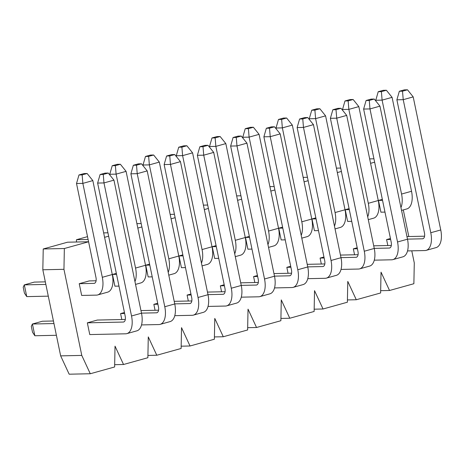 <?xml version="1.0" encoding="UTF-8"?>
<svg xmlns="http://www.w3.org/2000/svg" width="464" height="464" viewBox="0 0 464 464"><rect width="100%" height="100%" fill="white"/><g stroke="black" fill="none" stroke-linecap="round" stroke-linejoin="round"><path stroke-width="0.7" d="M56.393 335.286L34.858 335.75L32.521 332.212L31.303 326.343L32.428 324.011L42.404 321.233L53.435 320.995M126.875 333.622A18.096 9.292 -105.5 0 0 131.527 315.984L103.971 182.926L113.947 180.154L141.503 313.212A18.096 9.292 74.5 0 1 136.851 330.849L126.875 333.622A18.096 9.292 -105.5 0 1 125.674 333.802L89.767 334.573L87.336 322.828L97.312 320.056L125.326 319.452M113.947 180.154L108.251 173.055L103.263 174.441L103.971 182.926L97.637 183.065L125.193 316.123A6.032 3.097 74.5 0 1 123.639 321.999A6.032 3.097 74.5 0 1 123.238 322.057L87.336 322.828M53.963 323.547L32.428 324.011L34.858 335.75M108.251 173.055L105.084 173.118L100.096 174.51L103.263 174.441M97.637 183.065L100.096 174.51M160.126 324.371A18.096 9.292 -105.5 0 0 164.778 306.733L137.222 173.675L147.198 170.903L174.754 303.961A18.096 9.292 74.5 0 1 170.102 321.598L160.126 324.371A18.096 9.292 -105.5 0 1 158.92 324.551L141.537 324.922M147.198 170.903L141.503 163.804L136.515 165.19L137.222 173.675L130.889 173.814L158.444 306.872A6.032 3.097 74.5 0 1 156.89 312.748A6.032 3.097 74.5 0 1 156.49 312.811L141.485 313.13M124.648 313.49L120.588 313.583L124.445 312.51M158.572 310.201L140.957 310.584M141.503 163.804L138.33 163.873L133.342 165.259L136.515 165.19M130.889 173.814L133.342 165.259M193.378 315.126A18.096 9.292 -105.5 0 0 198.029 297.482L170.474 164.424L180.45 161.652L208.005 294.71A18.096 9.292 74.5 0 1 203.348 312.347L193.378 315.126A18.096 9.292 -105.5 0 1 192.171 315.3L174.789 315.671M180.45 161.652L174.748 154.553L169.76 155.939L170.474 164.424L164.14 164.563L191.69 297.621A6.032 3.097 74.5 0 1 190.141 303.502A6.032 3.097 74.5 0 1 189.741 303.56L174.737 303.879M157.899 304.245L153.839 304.332L157.696 303.259M191.823 300.95L174.209 301.333M174.748 154.553L171.581 154.622L166.593 156.008L169.76 155.939M164.14 164.563L166.593 156.008M226.623 305.875A18.096 9.292 -105.5 0 0 231.281 288.231L203.725 155.179L213.701 152.401L241.257 285.459A18.096 9.292 74.5 0 1 236.599 303.096L226.623 305.875A18.096 9.292 -105.5 0 1 225.423 306.049L208.034 306.42M213.701 152.401L208 145.302L203.012 146.688L203.725 155.179L197.386 155.312L224.941 288.37A6.032 3.097 74.5 0 1 223.393 294.251A6.032 3.097 74.5 0 1 222.993 294.309L207.988 294.628M191.151 294.994L187.091 295.081L190.942 294.008M225.075 291.699L207.46 292.082M208 145.302L204.833 145.371L199.845 146.757L203.012 146.688M197.386 155.312L199.845 146.757M259.875 296.624A18.096 9.292 -105.5 0 0 264.526 278.986L236.976 145.928L246.947 143.15L274.502 276.208A18.096 9.292 74.5 0 1 269.851 293.845L259.875 296.624A18.096 9.292 -105.5 0 1 258.674 296.798L241.286 297.169M246.947 143.15L241.251 136.051L236.263 137.437L236.976 145.928L230.637 146.061L258.193 279.119A6.032 3.097 74.5 0 1 256.644 285A6.032 3.097 74.5 0 1 256.238 285.058L241.239 285.377M224.396 285.743L220.336 285.83L224.193 284.757M258.326 282.454L240.712 282.831M241.251 136.051L238.084 136.12L233.096 137.506L236.263 137.437M230.637 146.061L233.096 137.506M293.126 287.373A18.096 9.292 -105.5 0 0 297.778 269.735L270.222 136.677L280.198 133.899L307.754 266.957A18.096 9.292 74.5 0 1 303.102 284.594L293.126 287.373A18.096 9.292 -105.5 0 1 291.92 287.547L274.537 287.924M280.198 133.899L274.502 126.8L269.514 128.186L270.222 136.677L263.888 136.81L291.444 269.868A6.032 3.097 74.5 0 1 289.89 275.749A6.032 3.097 74.5 0 1 289.49 275.807L274.485 276.132M257.648 276.492L253.588 276.579L257.445 275.506M291.578 273.203L273.957 273.58M274.502 126.8L271.336 126.869L266.348 128.255L269.514 128.186M263.888 136.81L266.348 128.255M326.378 278.122A18.096 9.292 -105.5 0 0 331.029 260.484L303.473 127.426L313.449 124.648L341.005 257.706A18.096 9.292 74.5 0 1 336.354 275.343L326.378 278.122A18.096 9.292 -105.5 0 1 325.171 278.296L307.789 278.673M313.449 124.648L307.754 117.549L302.766 118.941L303.473 127.426L297.14 127.559L324.696 260.617A6.032 3.097 74.5 0 1 323.141 266.498A6.032 3.097 74.5 0 1 322.741 266.556L307.736 266.881M290.899 267.241L286.839 267.328L290.696 266.255M324.823 263.952L307.209 264.329M307.754 117.549L304.581 117.618L299.593 119.004L302.766 118.941M297.14 127.559L299.593 119.004M359.629 268.871A18.096 9.292 -105.5 0 0 364.281 251.233L336.725 118.175L346.701 115.397L374.257 248.455A18.096 9.292 74.5 0 1 369.599 266.098L359.629 268.871A18.096 9.292 -105.5 0 1 358.423 269.045L341.04 269.422M346.701 115.397L340.999 108.298L336.011 109.69L336.725 118.175L330.391 118.308L357.941 251.366A6.032 3.097 74.5 0 1 356.393 257.247A6.032 3.097 74.5 0 1 355.992 257.305L340.988 257.63M324.15 257.99L320.09 258.077L323.947 257.004M358.075 254.701L340.46 255.078M340.999 108.298L337.833 108.367L332.845 109.753L336.011 109.69M330.391 118.308L332.845 109.753M392.875 259.62A18.096 9.292 -105.5 0 0 397.532 241.982L369.976 108.924L379.952 106.152L407.502 239.204A18.096 9.292 74.5 0 1 402.851 256.847L392.875 259.62A18.096 9.292 -105.5 0 1 391.674 259.794L374.286 260.171M379.952 106.152L374.251 99.052L369.263 100.439L369.976 108.924L363.637 109.057L391.193 242.115A6.032 3.097 74.5 0 1 389.644 247.996A6.032 3.097 74.5 0 1 389.244 248.054L374.239 248.379M357.402 248.739L353.336 248.826L357.193 247.753M391.326 245.45L373.711 245.827M374.251 99.052L371.084 99.116L366.096 100.508L369.263 100.439M363.637 109.057L366.096 100.508M426.126 250.369A18.096 9.292 -105.5 0 0 430.778 232.731L403.228 99.673L413.198 96.901L440.754 229.958A18.096 9.292 74.5 0 1 436.102 247.596L426.126 250.369A18.096 9.292 -105.5 0 1 424.925 250.548L407.537 250.92M413.198 96.901L407.502 89.801L402.514 91.188L403.228 99.673L396.888 99.812L424.444 232.864A6.032 3.097 74.5 0 1 422.895 238.745A6.032 3.097 74.5 0 1 422.489 238.803L407.491 239.128M390.647 239.488L386.587 239.575L390.444 238.502M424.577 236.199L406.963 236.576M407.502 89.801L404.335 89.865L399.347 91.257L402.514 91.188M396.888 99.812L399.347 91.257M48.291 296.154L26.755 296.618L24.418 293.08L23.2 287.21L24.319 284.873L34.295 282.1L45.333 281.863M97.649 294.942A18.096 9.292 -105.5 0 0 102.306 277.304L82.853 183.379L92.829 180.606L112.282 274.531A18.096 9.292 74.5 0 1 107.625 292.169L97.649 294.942A18.096 9.292 -105.5 0 1 96.448 295.121L81.664 295.435L79.234 283.695L89.21 280.923L96.1 280.772M92.829 180.606L87.128 173.507L82.145 174.893L82.853 183.379L76.519 183.518L95.967 277.437A6.032 3.097 74.5 0 1 94.418 283.318A6.032 3.097 74.5 0 1 94.018 283.376L79.234 283.695M45.861 284.415L24.319 284.873L26.755 296.618M87.128 173.507L83.961 173.577L78.973 174.963L82.145 174.893M76.519 183.518L78.973 174.963M118.975 286.097L114.915 286.184L112.485 274.444L116.342 273.371M134.96 281.607A18.096 9.292 -105.5 0 0 135.552 268.053L116.104 174.133L109.771 174.267L109.956 175.183M116.545 274.357L112.485 274.444M126.08 171.355L120.379 164.256L115.391 165.642L116.104 174.133L126.08 171.355L145.528 265.28A18.096 9.292 74.5 0 1 140.876 282.918L135.54 284.403M120.379 164.256L117.212 164.326L112.224 165.712L115.391 165.642M109.771 174.267L112.224 165.712M152.227 276.846L148.167 276.933L145.731 265.193L149.588 264.12M168.206 272.356A18.096 9.292 -105.5 0 0 168.803 258.802L149.356 164.882L143.016 165.016L143.208 165.932M149.797 265.106L145.731 265.193M159.332 162.104L153.63 155.005L148.642 156.391L149.356 164.882L159.332 162.104L178.779 256.029A18.096 9.292 74.5 0 1 174.128 273.667L168.786 275.152M153.63 155.005L150.464 155.075L145.476 156.461L148.642 156.391M143.016 165.016L145.476 156.461M185.478 267.6L181.412 267.687L178.982 255.942L182.839 254.869M201.457 263.105A18.096 9.292 -105.5 0 0 202.055 249.551L182.607 155.631L176.268 155.765L176.459 156.681M183.042 255.855L178.982 255.942M192.577 152.853L186.882 145.754L181.894 147.146L182.607 155.631L192.577 152.853L212.031 246.778A18.096 9.292 74.5 0 1 207.379 264.416L202.037 265.901M186.882 145.754L183.715 145.824L178.727 147.21L181.894 147.146M176.268 155.765L178.727 147.21M218.724 258.349L214.664 258.436L212.234 246.691L216.091 245.618M234.709 253.854A18.096 9.292 -105.5 0 0 235.306 240.3L215.853 146.38L209.519 146.514L209.711 147.43M216.294 246.604L212.234 246.691M225.829 143.602L220.133 136.503L215.145 137.895L215.853 146.38L225.829 143.602L245.282 237.527A18.096 9.292 74.5 0 1 240.625 255.165L235.289 256.65M220.133 136.503L216.961 136.573L211.978 137.959L215.145 137.895M209.519 146.514L211.978 137.959M251.975 249.098L247.915 249.185L245.485 237.446L249.342 236.373M267.96 244.603A18.096 9.292 -105.5 0 0 268.557 231.055L249.104 137.129L242.771 137.263L242.956 138.179M249.545 237.359L245.485 237.446M259.08 134.351L253.379 127.252L248.397 128.644L249.104 137.129L259.08 134.351L278.528 228.276A18.096 9.292 74.5 0 1 273.876 245.914L268.54 247.399M253.379 127.252L250.212 127.322L245.224 128.708L248.397 128.644M242.771 137.263L245.224 128.708M285.227 239.847L281.167 239.934L278.736 228.195L282.593 227.122M301.211 235.352A18.096 9.292 -105.5 0 0 301.803 221.804L282.356 127.878L276.022 128.018L276.208 128.928M282.796 228.108L278.736 228.195M292.332 125.106L286.63 118.007L281.642 119.393L282.356 127.878L292.332 125.106L311.779 219.025A18.096 9.292 74.5 0 1 307.127 236.663L301.791 238.148M286.63 118.007L283.463 118.071L278.475 119.463L281.642 119.393M276.022 128.018L278.475 119.463M318.478 230.596L314.418 230.683L311.982 218.944L315.839 217.871M334.457 226.101A18.096 9.292 -105.5 0 0 335.054 212.553L315.607 118.627L309.268 118.767L309.459 119.677M316.048 218.857L311.982 218.944M325.583 115.855L319.882 108.756L314.894 110.142L315.607 118.627L325.583 115.855L345.03 209.774A18.096 9.292 74.5 0 1 340.379 227.412L335.037 228.903M319.882 108.756L316.715 108.82L311.727 110.212L314.894 110.142M309.268 118.767L311.727 110.212M351.724 221.345L347.664 221.432L345.233 209.693L349.09 208.62M367.708 216.85A18.096 9.292 -105.5 0 0 368.306 203.302L348.853 109.376L342.519 109.516L342.71 110.426M349.293 209.606L345.233 209.693M358.829 106.604L353.133 99.505L348.145 100.891L348.853 109.376L358.829 106.604L378.282 200.523A18.096 9.292 74.5 0 1 373.63 218.167L368.288 219.652M353.133 99.505L349.966 99.574L344.978 100.961L348.145 100.891M342.519 109.516L344.978 100.961M384.975 212.094L380.915 212.181L378.485 200.442L382.342 199.369M400.96 207.599A18.096 9.292 -105.5 0 0 401.557 194.051L382.104 100.125L375.77 100.265L375.962 101.175M382.545 200.355L378.485 200.442M392.08 97.353L386.384 90.254L381.396 91.64L382.104 100.125L392.08 97.353L411.533 191.272A18.096 9.292 74.5 0 1 406.876 208.916L401.54 210.401M386.384 90.254L383.212 90.323L378.224 91.71L381.396 91.64M375.77 100.265L378.224 91.71M88.583 241.773L64.351 248.518L63.951 269.323L81.78 355.418L90.283 373.746L114.625 366.978L115.026 346.167L123.534 364.495L147.877 357.727L148.277 336.916L156.786 355.244L181.128 348.476L181.528 327.665L190.037 345.993L214.374 339.225L214.78 318.42L223.283 336.748L247.625 329.974L248.031 309.169L256.534 327.497L280.877 320.723L281.277 299.918L289.785 318.246L314.128 311.472L314.528 290.667L323.037 308.995L347.379 302.221L347.78 281.416L356.288 299.744L380.625 292.97L381.031 272.165L389.534 290.493L413.876 283.719L414.282 262.914L411.777 250.827M408.819 236.536L403.303 209.908M374.639 162.191L370.579 163.322M341.394 171.442L337.328 172.573M308.142 180.693L304.077 181.824M274.891 189.944L270.825 191.075M241.64 199.195L237.574 200.326M208.394 208.446L204.328 209.577M175.143 217.691L171.077 218.822M141.891 226.942L137.825 228.073M108.64 236.193L104.574 237.324M121.817 319.528L120.588 313.583M155.069 310.277L153.839 304.332M188.32 301.026L187.091 295.081M221.572 291.775L220.336 285.83M254.817 282.53L253.588 276.579M288.069 273.279L286.839 267.328M321.32 264.028L320.09 258.077M354.571 254.777L353.336 248.826M387.823 245.526L386.587 239.575M76.438 242.011L76.479 239.72L87.522 236.646M90.283 373.746L69.165 374.199L60.656 355.871L42.827 269.775L43.233 248.971L67.57 242.196L88.578 241.75M43.233 248.971L64.351 248.518M42.827 269.775L63.951 269.323M60.656 355.871L81.78 355.418M114.672 364.687L123.534 364.495M147.917 355.436L156.786 355.244M181.169 346.185L190.037 345.993M214.42 336.934L223.283 336.748M247.672 327.683L256.534 327.497M280.923 318.437L289.785 318.246M314.169 309.186L323.037 308.995M347.42 299.935L356.288 299.744M380.671 290.684L389.534 290.493M369.657 158.885L373.938 158.792M336.406 168.136L340.686 168.043M303.154 177.387L307.435 177.294M269.909 186.632L274.189 186.545M236.657 195.883L240.938 195.791M203.406 205.134L207.686 205.042M170.155 214.385L174.435 214.293M136.909 223.636L141.189 223.544M103.658 232.887L107.938 232.795M76.479 239.72L88.108 239.47M123.238 322.057L124.016 321.842M141.503 313.212L131.527 315.984M156.49 312.811L157.267 312.591M174.754 303.961L164.778 306.733M189.741 303.56L190.518 303.34M208.005 294.71L198.029 297.482M222.993 294.309L223.764 294.095M241.257 285.459L231.281 288.231M256.238 285.058L257.015 284.844M274.502 276.208L264.526 278.986M289.49 275.807L290.267 275.593M307.754 266.957L297.778 269.735M322.741 266.556L323.518 266.342M341.005 257.706L331.029 260.484M355.992 257.305L356.764 257.091M374.257 248.455L364.281 251.233M389.244 248.054L390.015 247.84M407.502 239.204L397.532 241.982M422.489 238.803L423.267 238.589M440.754 229.958L430.778 232.731M94.018 283.376L94.789 283.162M112.282 274.531L102.306 277.304M145.528 265.28L135.552 268.053M178.779 256.029L168.803 258.802M212.031 246.778L202.055 249.551M245.282 237.527L235.306 240.3M278.528 228.276L268.557 231.055M311.779 219.025L301.803 221.804M345.03 209.774L335.054 212.553M378.282 200.523L368.306 203.302M411.533 191.272L401.557 194.051"/></g></svg>
